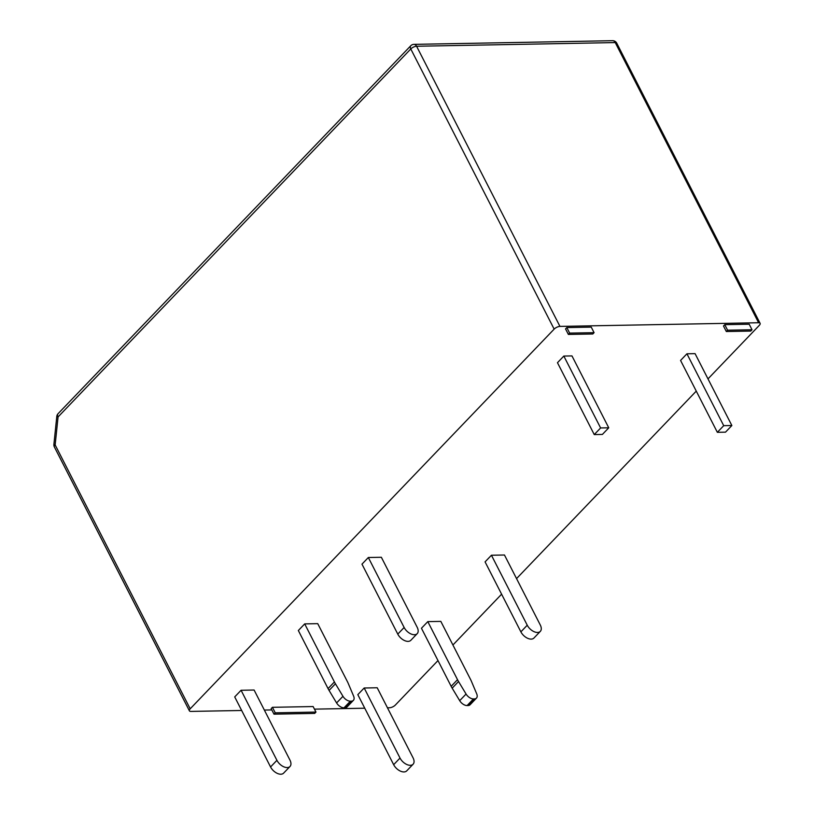 <?xml version="1.0" encoding="UTF-8"?>
<svg xmlns="http://www.w3.org/2000/svg" width="814" height="814" viewBox="0 0 814 814"><rect width="100%" height="100%" fill="white"/><g stroke="black" fill="none" stroke-linecap="round" stroke-linejoin="round"><path stroke-width="1.22" d="M437.983 660.571L395.36 705.036A4.548 1.872 152.9 0 1 389.56 707.753L387.454 707.793M364.753 708.211L314.448 709.136M271.805 709.92L264.347 710.062M241.656 710.48L190.903 711.416A4.548 1.872 152.9 0 1 189.397 710.826L54.365 446.947A4.548 1.872 152.9 0 1 55.159 444.932L190.191 708.811L554.151 329.121L410.785 48.962L58.059 416.941L55.159 444.932A4.548 0.56 5.9 0 1 53.897 444.403A4.548 4.548 0 0 0 54.365 446.947M758.607 322.741L615.242 42.582L416.585 46.245L559.951 326.404L758.607 322.741A4.548 1.872 152.9 0 1 760.103 323.331A4.548 1.872 152.9 0 1 759.32 325.335L707.987 378.886M696.265 391.117L516.544 578.612M501.607 594.189L452.92 644.993M559.951 326.404A4.548 1.872 152.9 0 0 554.151 329.121M190.191 708.811A4.548 1.872 152.9 0 0 189.397 710.826M724.765 324.664L723.493 325.997L726.322 331.522L750.752 331.074L752.024 329.751L749.195 324.216L724.765 324.664L727.594 330.199L752.024 329.751M686.935 353.795L680.565 360.439L717.348 432.315L723.717 425.681L686.935 353.795L695.075 353.642L731.857 425.529L725.498 432.163L717.348 432.315M368.335 557.509L361.976 564.153L397.781 634.116L404.141 627.482A9.086 5.332 43.8 0 0 410.704 633.821A9.086 5.332 43.8 0 0 417.216 633.648A9.086 5.332 43.8 0 0 417.165 627.238L381.359 557.275L368.335 557.509L404.141 627.482M527.248 625.213A9.086 5.332 43.8 0 0 533.801 631.552A9.086 5.332 43.8 0 0 540.313 631.379A9.086 5.332 43.8 0 0 540.272 624.969L504.466 555.006L491.442 555.24L485.073 561.884L520.879 631.847L527.248 625.213L491.442 555.24M364.184 688.003L357.814 694.637L393.661 764.692L400.02 758.048L364.184 688.003L377.208 687.759L413.054 757.814A9.086 5.332 43.8 0 1 413.095 764.224A9.086 5.332 43.8 0 1 406.583 764.397A9.086 5.332 43.8 0 1 400.02 758.048M241.076 690.272L234.717 696.906L270.563 766.961L276.923 760.317A9.086 5.332 43.8 0 0 283.486 766.666A9.086 5.332 43.8 0 0 289.998 766.483A9.086 5.332 43.8 0 0 289.947 760.083L254.1 690.028L241.076 690.272L276.923 760.317M272.425 707.305L271.154 708.628L273.982 714.153L314.682 713.41L315.964 712.077L313.125 706.552L272.425 707.305L275.254 712.83L273.982 714.153M476.485 698.086L470.126 704.731A6.817 3.999 -136.2 0 1 468.04 705.545L474.399 698.9A6.817 3.999 43.8 0 0 476.485 698.086A6.817 3.999 43.8 0 0 476.709 693.833L471.408 681.277A22.721 13.339 43.8 0 0 470.543 679.446L440.832 621.387L427.808 621.621L421.449 628.255L451.159 686.324L457.519 679.68L427.808 621.621M353.388 700.355L347.029 707A6.817 3.999 -136.2 0 1 344.933 707.814L351.292 701.169A6.817 3.999 43.8 0 0 353.388 700.355A6.817 3.999 43.8 0 0 353.612 696.102L348.3 683.546A22.721 13.339 43.8 0 0 347.446 681.715L317.735 623.646L304.701 623.89L298.341 630.524L328.052 688.593L334.412 681.949A22.721 13.339 43.8 0 0 335.439 683.78L342.959 696.296A6.817 3.999 43.8 0 0 350.366 701.19L344.007 707.824A6.817 3.999 -136.2 0 1 336.599 702.94L329.07 690.425A22.721 13.339 -136.2 0 1 328.052 688.593M563.827 356.064L557.468 362.708L594.251 434.584L600.61 427.95L563.827 356.064L571.967 355.911L608.75 427.798L602.391 434.432L594.251 434.584M566.819 327.584L565.547 328.907L568.376 334.432L592.806 333.984L594.078 332.661L591.249 327.126L566.819 327.584L569.647 333.109L568.376 334.432M56.797 416.412A4.548 0.56 5.9 0 0 58.059 416.941A4.548 2.666 43.8 0 1 58.038 413.736A4.548 4.548 0 0 0 56.797 416.412L53.897 444.403M727.594 330.199L726.322 331.522M723.717 425.681L731.857 425.529M417.216 633.648L410.846 640.292A9.086 5.332 -136.2 0 1 404.334 640.465A9.086 5.332 -136.2 0 1 397.781 634.116M540.313 631.379L533.953 638.023A9.086 5.332 -136.2 0 1 527.441 638.196A9.086 5.332 -136.2 0 1 520.879 631.847M413.095 764.224L406.735 770.858A9.086 5.332 -136.2 0 1 400.223 771.031A9.086 5.332 -136.2 0 1 393.661 764.692M289.998 766.483L283.628 773.127A9.086 5.332 -136.2 0 1 277.116 773.3A9.086 5.332 -136.2 0 1 270.563 766.961M275.254 712.83L315.964 712.077M457.519 679.68A22.721 13.339 43.8 0 0 458.536 681.511L466.066 694.037A6.817 3.999 43.8 0 0 473.473 698.921L467.104 705.555A6.817 3.999 -136.2 0 1 459.696 700.671L452.177 688.156A22.721 13.339 -136.2 0 1 451.159 686.324M474.399 698.9L473.473 698.921M468.04 705.545L467.104 705.555M344.933 707.814L344.007 707.824M351.292 701.169L350.366 701.19M304.701 623.89L334.412 681.949M600.61 427.95L608.75 427.798M569.647 333.109L594.078 332.661M760.103 323.331L616.747 43.173A4.548 1.872 152.9 0 0 615.242 42.582A4.548 3.164 -91.1 0 0 612.616 40.7L413.96 44.363A4.548 3.164 -91.1 0 1 416.585 46.245A4.548 1.872 152.9 0 0 410.785 48.962A4.548 2.666 -136.2 0 1 410.765 45.757L58.038 413.736M459.696 700.671L466.066 694.037M458.536 681.511L452.177 688.156M335.439 683.78L329.07 690.425M336.599 702.94L342.959 696.296M413.96 44.363A4.548 4.548 0 0 0 410.765 45.757M616.747 43.173A4.548 4.548 0 0 0 612.616 40.7"/></g></svg>

